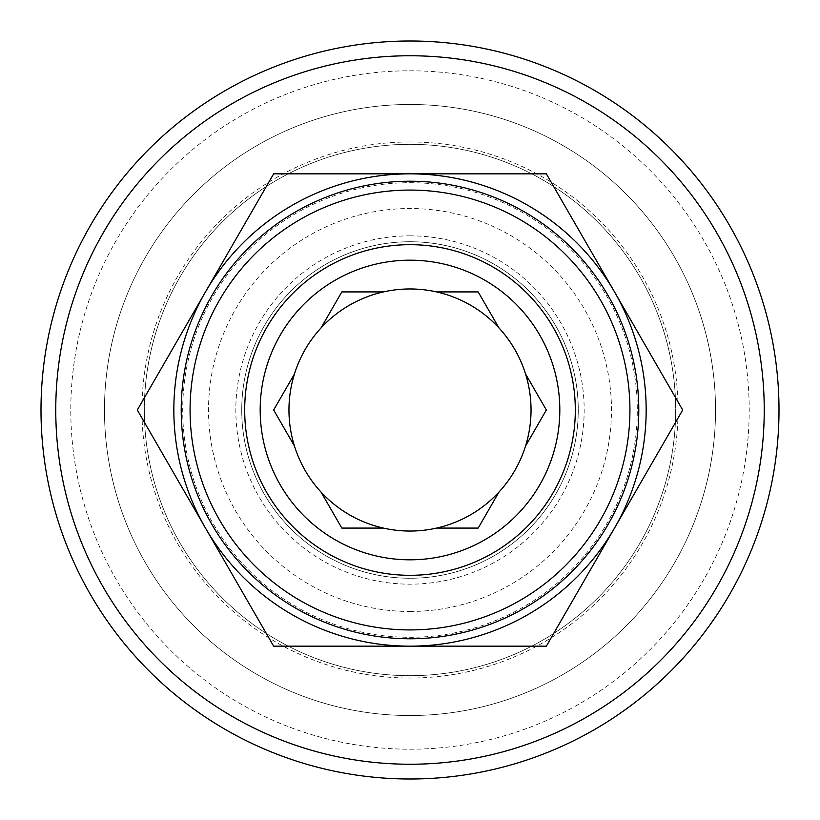 <?xml version="1.0" encoding="UTF-8"?>
<svg xmlns="http://www.w3.org/2000/svg" width="820" height="820" viewBox="0 0 820 820"><rect width="100%" height="100%" fill="white"/><g stroke="black" fill="none" stroke-linecap="round" stroke-linejoin="round"><path stroke-width="0.61" stroke-dasharray="4.1 3.07" d="M410 749.203A339.203 339.203 0 0 0 749.203 410A339.203 339.203 0 0 0 410 70.797A339.203 339.203 0 0 0 70.797 410A339.203 339.203 0 0 0 410 749.203M410 144.32A265.68 265.68 0 0 1 675.68 410A265.68 265.68 0 0 1 410 675.68A265.68 265.68 0 0 1 144.32 410A265.68 265.68 0 0 1 410 144.32A265.68 265.68 0 0 1 675.68 410A265.68 265.68 0 0 1 410 675.68A265.68 265.68 0 0 1 144.32 410A265.68 265.68 0 0 1 410 144.32M410 241.736A168.264 168.264 0 0 1 578.264 410A168.264 168.264 0 0 1 410 578.264A168.264 168.264 0 0 1 241.736 410A168.264 168.264 0 0 1 410 241.736A168.264 168.264 0 0 1 578.264 410A168.264 168.264 0 0 1 410 578.264A168.264 168.264 0 0 1 241.736 410A168.264 168.264 0 0 1 410 241.736M410 611.474A201.474 201.474 0 0 0 611.474 410A201.474 201.474 0 0 0 410 208.526A201.474 201.474 0 0 0 208.526 410A201.474 201.474 0 0 0 410 611.474M410 235.832A174.168 174.168 0 0 1 584.168 410A174.168 174.168 0 0 1 410 584.168A174.168 174.168 0 0 1 235.832 410A174.168 174.168 0 0 1 410 235.832M410 181.22A228.78 228.78 0 0 1 638.78 410A228.78 228.78 0 0 1 410 638.78A228.78 228.78 0 0 1 181.22 410A228.78 228.78 0 0 1 410 181.22M559.814 410A149.814 149.814 0 0 0 410 260.186A149.814 149.814 0 0 0 260.186 410A149.814 149.814 0 0 0 410 559.814A149.814 149.814 0 0 0 559.814 410M410 531.032A121.032 121.032 0 0 1 288.968 410A121.032 121.032 0 0 1 410 288.968A121.032 121.032 0 0 1 531.032 410A121.032 121.032 0 0 1 410 531.032M410 104.468A305.532 305.532 0 0 1 715.532 410A305.532 305.532 0 0 1 410 715.532A305.532 305.532 0 0 1 104.468 410A305.532 305.532 0 0 1 410 104.468A305.532 305.532 0 0 1 715.532 410A305.532 305.532 0 0 1 410 715.532A305.532 305.532 0 0 1 104.468 410A305.532 305.532 0 0 1 410 104.468M410 141.962A268.037 268.037 0 0 1 678.037 410A268.037 268.037 0 0 1 410 678.037A268.037 268.037 0 0 1 141.962 410A268.037 268.037 0 0 1 410 141.962M614.518 528.08A236.16 236.16 0 0 1 205.482 528.08A236.16 236.16 0 0 1 410 173.84A236.16 236.16 0 0 1 614.518 528.08M410 182.696A227.304 227.304 0 0 1 637.304 410A227.304 227.304 0 0 1 410 637.304A227.304 227.304 0 0 1 182.696 410A227.304 227.304 0 0 1 410 182.696M410 41A369 369 0 0 1 779 410A369 369 0 0 1 410 779A369 369 0 0 1 41 410A369 369 0 0 1 410 41M546.345 646.16L682.691 410L546.345 173.84L273.654 173.84L137.309 410L273.654 646.16L546.345 646.16M321.02 492.051L341.827 528.08M294.452 373.971L273.654 410L294.452 446.029M341.827 291.92L321.02 327.949M498.98 327.949L478.173 291.92L436.568 291.92M525.548 446.029L546.345 410L525.548 373.971M436.568 528.08L478.173 528.08L498.98 492.051"/><path stroke-width="1.23" d="M410 181.22A228.78 228.78 0 0 1 638.78 410A228.78 228.78 0 0 1 410 638.78A228.78 228.78 0 0 1 181.22 410A228.78 228.78 0 0 1 410 181.22M410 190.076A219.924 219.924 0 0 1 629.924 410A219.924 219.924 0 0 1 410 629.924A219.924 219.924 0 0 1 190.076 410A219.924 219.924 0 0 1 410 190.076M410 559.814A149.814 149.814 0 0 1 260.186 410A149.814 149.814 0 0 1 410 260.186A149.814 149.814 0 0 1 559.814 410A149.814 149.814 0 0 1 410 559.814M410 575.312A165.312 165.312 0 0 1 244.688 410A165.312 165.312 0 0 1 410 244.688A165.312 165.312 0 0 1 575.312 410A165.312 165.312 0 0 1 410 575.312M525.548 373.971A121.032 121.032 0 0 1 525.548 446.029L546.345 410L525.548 373.971A121.032 121.032 0 0 0 498.98 327.949L478.173 291.92L436.568 291.92A121.032 121.032 0 0 0 383.432 291.92L341.827 291.92L383.432 291.92A121.032 121.032 0 0 0 321.02 327.949L341.827 291.92M321.02 327.949A121.032 121.032 0 0 0 294.452 373.971L273.654 410L294.452 446.029A121.032 121.032 0 0 0 525.548 446.029M294.452 446.029A121.032 121.032 0 0 1 294.452 373.971M410 173.84A236.16 236.16 0 0 1 646.16 410A236.16 236.16 0 0 1 410 646.16L273.654 646.16L137.309 410L273.654 173.84L546.345 173.84L682.691 410L546.345 646.16L410 646.16A236.16 236.16 0 0 1 173.84 410A236.16 236.16 0 0 1 410 173.84M410 41A369 369 0 0 1 779 410A369 369 0 0 1 410 779A369 369 0 0 1 41 410A369 369 0 0 1 410 41M410 55.76A354.24 354.24 0 0 1 764.24 410A354.24 354.24 0 0 1 410 764.24A354.24 354.24 0 0 1 55.76 410A354.24 354.24 0 0 1 410 55.76M341.827 528.08L383.432 528.08L341.827 528.08L321.02 492.051M436.568 291.92A121.032 121.032 0 0 1 498.98 327.949M498.98 492.051L478.173 528.08L436.568 528.08"/></g></svg>
